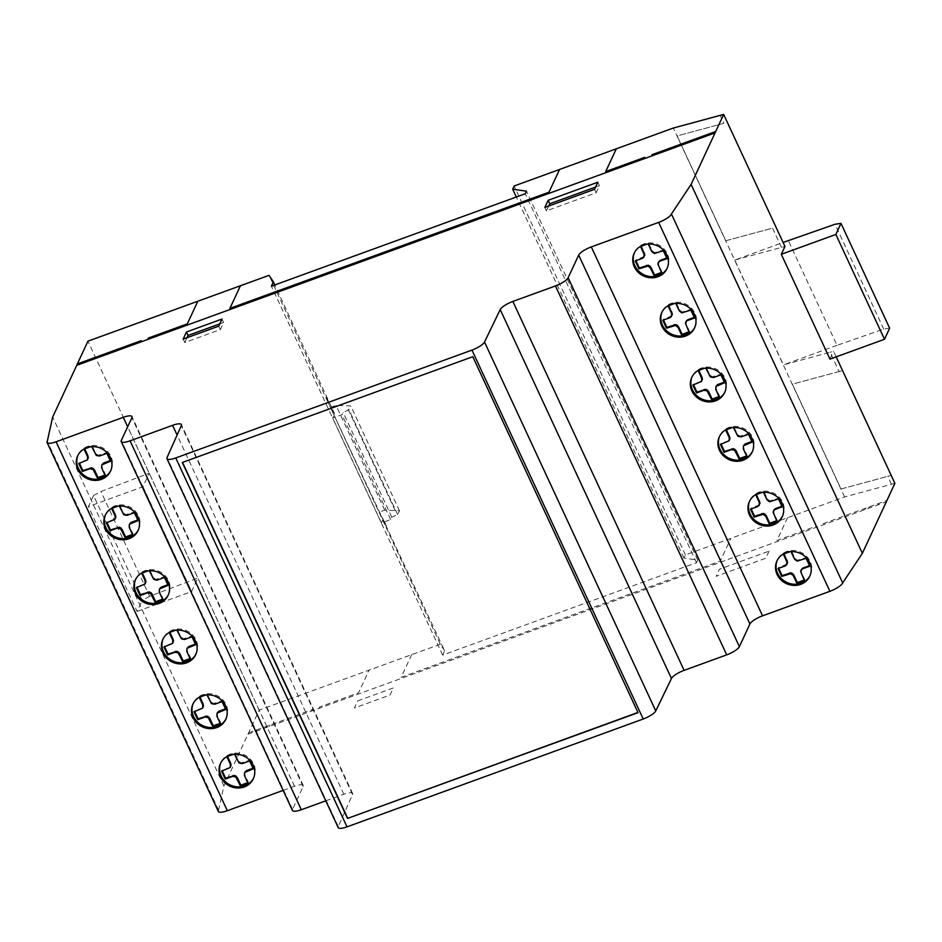 <?xml version="1.0" encoding="UTF-8"?>
<svg xmlns="http://www.w3.org/2000/svg" width="942" height="942" viewBox="0 0 942 942"><rect width="100%" height="100%" fill="white"/><g stroke="black" fill="none" stroke-linecap="round" stroke-linejoin="round"><path stroke-width="0.71" stroke-dasharray="4.71 3.53" d="M667.254 267.975A18.11 16.615 -155.1 0 0 667.537 267.422A18.11 16.615 -155.1 0 0 667.383 253.857A18.11 16.615 -155.1 0 0 643.775 243.954A18.11 16.615 -155.1 0 0 634.696 252.15A18.11 16.615 -155.1 0 0 634.437 252.715M694.819 327.345A18.11 16.615 -155.1 0 0 695.09 326.78A18.11 16.615 -155.1 0 0 692.817 309.741A18.11 16.615 -155.1 0 0 667.772 305.114A18.11 16.615 -155.1 0 0 662.25 311.508A18.11 16.615 -155.1 0 0 661.99 312.085M110.779 470.588A18.11 16.615 -155.1 0 0 110.944 470.246A18.11 16.615 -155.1 0 0 111.05 470.023A18.11 16.615 -155.1 0 0 101.889 447.426A18.11 16.615 -155.1 0 0 78.21 454.75A18.11 16.615 -155.1 0 0 77.962 455.327M138.333 529.946A18.11 16.615 -155.1 0 0 138.615 529.392A18.11 16.615 -155.1 0 0 136.331 512.342A18.11 16.615 -155.1 0 0 105.763 514.12A18.11 16.615 -155.1 0 0 105.516 514.685M168.394 594.708A18.11 16.615 -155.1 0 0 168.559 594.367A18.11 16.615 -155.1 0 0 168.665 594.143A18.11 16.615 -155.1 0 0 159.504 571.558A18.11 16.615 -155.1 0 0 135.825 578.871A18.11 16.615 -155.1 0 0 135.577 579.448M195.948 654.078A18.11 16.615 -155.1 0 0 196.23 653.513A18.11 16.615 -155.1 0 0 193.946 636.462A18.11 16.615 -155.1 0 0 163.378 638.24A18.11 16.615 -155.1 0 0 163.131 638.817M752.434 451.465A18.11 16.615 -155.1 0 0 752.705 450.9A18.11 16.615 -155.1 0 0 750.433 433.862A18.11 16.615 -155.1 0 0 725.387 429.234A18.11 16.615 -155.1 0 0 719.865 435.628A18.11 16.615 -155.1 0 0 719.606 436.205M724.869 392.108A18.11 16.615 -155.1 0 0 725.152 391.542A18.11 16.615 -155.1 0 0 724.999 377.978A18.11 16.615 -155.1 0 0 701.39 368.087A18.11 16.615 -155.1 0 0 692.311 376.27A18.11 16.615 -155.1 0 0 692.052 376.835M782.484 516.228A18.11 16.615 -155.1 0 0 782.767 515.663A18.11 16.615 -155.1 0 0 782.614 502.098A18.11 16.615 -155.1 0 0 759.005 492.207A18.11 16.615 -155.1 0 0 749.926 500.39A18.11 16.615 -155.1 0 0 749.667 500.967M810.049 575.586A18.11 16.615 -155.1 0 0 810.32 575.02A18.11 16.615 -155.1 0 0 808.048 557.982A18.11 16.615 -155.1 0 0 783.002 553.354A18.11 16.615 -155.1 0 0 777.48 559.748A18.11 16.615 -155.1 0 0 777.221 560.325M226.009 718.828A18.11 16.615 -155.1 0 0 226.174 718.487A18.11 16.615 -155.1 0 0 226.28 718.263A18.11 16.615 -155.1 0 0 217.119 695.679A18.11 16.615 -155.1 0 0 193.44 702.991A18.11 16.615 -155.1 0 0 193.192 703.568M253.563 778.198A18.11 16.615 -155.1 0 0 253.845 777.633A18.11 16.615 -155.1 0 0 251.561 760.583A18.11 16.615 -155.1 0 0 220.993 762.361A18.11 16.615 -155.1 0 0 220.746 762.938M894.9 483.34L844.574 496.952L685.411 554.909L683.927 558.088L697.716 560.101L696.527 562.668L442.646 655.102L444.636 650.828L326.686 399.455L325.12 395.993L329.406 402.587L325.084 396.005L269.071 275.335M444.636 650.828L440.314 644.246L326.721 399.443M234.534 754.271L233.098 754.424M221.57 771.145L221.971 770.297L222.253 770.897M228.918 768.472L229.318 767.624L221.971 770.297M248.005 783.285L248.405 782.437L244.838 774.677L245.026 771.639M247.722 782.672L248.405 782.437M244.802 776.396L245.203 775.549M244.437 775.525L244.838 774.677M244.131 773.971L244.52 773.123M253.268 768.837L253.669 767.989L250.007 760.088L240.964 762.879L238.42 760.83L234.782 753.105L227.234 755.849L227.517 756.45M252.986 768.236L253.669 767.989M249.606 760.936L250.007 760.088M242.259 763.621L242.647 762.761M240.563 763.726L240.964 762.879M239.021 762.985L239.421 762.137M238.02 761.689L238.42 760.83M237.584 760.842L237.985 759.982M234.393 753.953L234.782 753.105M226.834 756.697L227.234 755.849M230.602 766.647L229.318 767.624M206.981 694.913L205.544 695.055M194.017 711.787L194.405 710.927L194.688 711.54M201.364 709.102L201.765 708.254L194.405 710.927M220.452 723.915L220.84 723.067L217.284 715.308L217.472 712.27M220.169 723.315L220.84 723.067M217.249 717.039L217.649 716.179M216.884 716.156L217.284 715.308M216.566 714.613L216.966 713.753M225.715 709.467L226.115 708.619L222.442 700.718L213.41 703.509L210.855 701.472L207.228 693.736L199.68 696.479L199.963 697.092M225.432 708.867L226.115 708.619M222.053 701.578L222.442 700.718M214.705 704.251L215.094 703.403M213.01 704.357L213.41 703.509M211.467 703.615L211.868 702.767M210.466 702.32L210.855 701.472M210.031 701.472L210.431 700.624M206.828 694.584L207.228 693.736M199.28 697.339L199.68 696.479M203.048 707.277L201.765 708.254M839.134 371.548L792.375 384.171L841.029 488.992L891.214 475.404L841.029 488.992L792.375 384.171L842.572 370.595L839.134 371.548L830.161 352.249L783.414 364.872L734.76 260.051L783.085 242.459M891.462 484.294L887.776 476.369M759.535 504.677L750.892 508.327L751.174 508.927M776.644 520.702L777.327 520.455L773.759 512.695L773.959 509.669M781.919 506.266L782.59 506.019L778.928 498.118L769.885 500.897L767.341 498.86L763.715 491.123L756.155 493.879L756.438 494.479M773.052 512.001L773.453 511.153M773.37 513.555L773.759 512.695M773.735 514.426L774.124 513.578M776.926 521.315L777.327 520.455M750.491 509.175L750.892 508.327M757.839 506.502L758.239 505.642M787.088 564.034L778.445 567.685L778.728 568.297M804.209 580.072L804.88 579.825L801.324 572.065L801.512 569.027M809.472 565.624L810.155 565.377L806.482 557.476L797.438 560.266L794.895 558.229L791.268 550.493L783.72 553.248L783.991 553.849M800.606 571.37L801.006 570.522M800.924 572.924L801.324 572.065M801.289 573.796L801.689 572.936M804.48 580.684L804.88 579.825M778.045 568.544L778.445 567.685M785.404 565.871L785.793 565.012M783.32 554.096L783.72 553.248M791.021 551.671L789.573 551.824M790.868 551.353L791.268 550.493M794.071 558.229L794.459 557.381M794.495 559.077L794.895 558.229M795.507 560.384L795.908 559.524M797.05 561.126L797.438 560.266M798.734 561.008L799.134 560.16M806.081 558.335L806.482 557.476M809.755 566.236L810.155 565.377M755.767 494.727L756.155 493.879M763.467 492.301L762.019 492.454M763.314 491.983L763.715 491.123M766.505 498.871L766.906 498.012M766.941 499.719L767.341 498.86M767.954 501.014L768.342 500.167M769.484 501.756L769.885 500.897M771.18 501.65L771.58 500.791M778.528 498.966L778.928 498.118M782.201 506.867L782.59 506.019M638.028 712.658L472.931 356.429L182.524 462.392M325.791 800.818L343.83 794.247A11.822 3.179 155.1 0 1 352.626 793.517A11.822 3.179 155.1 0 1 352.543 794.577L338.272 826.534A11.893 3.203 -24.9 0 0 338.202 827.582M283.13 790.385L294.505 786.24A11.775 3.167 155.1 0 1 303.23 785.522A11.775 3.167 155.1 0 1 303.136 786.605L292.55 809.355A11.928 3.203 -24.9 0 0 292.456 810.473M440.314 644.246L259.191 710.08L223.913 785.969L218.556 810.132A11.999 3.226 -24.9 0 0 218.344 811.474M383.335 518.771L381.416 522.904L390.659 519.537L391.766 517.158L397.654 514.673L399.467 510.776L384.701 510.14L379.061 512.189L387.021 526.708L382.735 520.114M705.852 368.181L704.404 368.334M724.586 382.746L724.975 381.899L721.313 373.998L712.27 376.776L709.726 374.739L706.1 367.003L698.54 369.759L698.823 370.359M724.304 382.146L724.975 381.899M720.913 374.845L721.313 373.998M713.565 377.518L713.965 376.67M711.869 377.636L712.27 376.776M710.339 376.894L710.727 376.035M709.326 375.599L709.726 374.739M708.89 374.751L709.291 373.892M705.699 367.863L706.1 367.003M698.152 370.606L698.54 369.759M700.224 382.381L700.624 381.522L693.277 384.206L693.559 384.807M701.92 380.556L700.624 381.522M733.406 427.55L731.958 427.692M752.14 442.116L752.54 441.256L748.866 433.355L739.823 436.146L737.28 434.109L733.653 426.373L726.105 429.116L726.376 429.729M751.857 441.504L752.54 441.256M748.466 434.215L748.866 433.355M741.118 436.888L741.519 436.04M739.435 436.994L739.823 436.146M737.892 436.252L738.293 435.404M736.879 434.957L737.28 434.109M736.456 434.109L736.844 433.261M733.253 427.221L733.653 426.373M725.705 429.976L726.105 429.116M727.789 441.739L728.178 440.891L720.83 443.564L721.113 444.177M729.473 439.914L728.178 440.891M720.43 444.424L720.83 443.564M746.865 456.552L747.265 455.704L743.709 447.945L743.897 444.907M746.594 455.952L747.265 455.704M743.674 449.675L744.074 448.816M743.309 448.792L743.709 447.945M742.991 447.25L743.391 446.39M692.876 385.054L693.277 384.206M719.311 397.194L719.712 396.335L716.144 388.575L716.344 385.549M719.029 396.582L719.712 396.335M716.12 390.306L716.509 389.458M715.755 389.435L716.144 388.575M715.437 387.88L715.838 387.032M176.919 630.151L175.483 630.304M163.955 647.024L164.355 646.177L164.638 646.777M171.303 644.352L171.703 643.492L164.355 646.177M190.39 659.164L190.79 658.305L187.222 650.545L187.411 647.519M190.107 658.552L190.79 658.305M187.187 652.276L187.588 651.428M186.822 651.405L187.222 650.545M186.516 649.85L186.905 649.003M195.653 644.717L196.054 643.869L192.392 635.968L183.349 638.747L180.805 636.71L177.167 628.973L169.619 631.729L169.901 632.329M195.371 644.116L196.054 643.869M191.991 636.816L192.392 635.968M184.644 639.488L185.032 638.641M182.948 639.606L183.349 638.747M181.406 638.864L181.806 638.005M180.405 637.569L180.805 636.71M179.969 636.721L180.369 635.862M176.778 629.833L177.167 628.973M169.219 632.577L169.619 631.729M172.987 642.526L171.703 643.492M149.366 570.793L147.929 570.934M136.402 587.655L136.79 586.807L137.073 587.419M143.749 584.982L144.15 584.134L136.79 586.807M162.836 599.795L163.225 598.947L159.669 591.187L159.857 588.149M162.554 599.194L163.225 598.947M159.634 592.907L160.034 592.059M159.269 592.035L159.669 591.187M158.951 590.493L159.351 589.633M168.1 585.347L168.5 584.499L164.826 576.598L155.795 579.389L153.24 577.352L149.613 569.616L142.065 572.359L142.348 572.971M167.817 584.746L168.5 584.499M164.438 577.458L164.826 576.598M157.09 580.131L157.479 579.271M155.395 580.237L155.795 579.389M153.852 579.495L154.252 578.647M152.851 578.2L153.24 577.352M152.416 577.352L152.804 576.504M149.213 570.463L149.613 569.616M141.665 573.219L142.065 572.359M145.433 583.157L144.15 584.134M93.564 495.504L100.947 491.524L149.248 473.214L142.972 486.72L88.407 506.584L93.564 495.504L142.218 600.313L137.061 611.393L88.407 506.584M137.061 611.393L191.626 591.529L197.902 578.035L149.601 596.345L100.947 491.524M149.601 596.345L142.218 600.313M259.191 710.08L87.947 341.169M142.972 486.72L191.626 591.529M330.407 407.38L336.047 405.331L350.813 405.967L348.999 409.864L343.112 412.349L342.005 414.727L332.762 418.095L334.693 413.962L330.407 407.38L379.061 512.189M384.701 510.14L336.047 405.331M399.467 510.776L350.813 405.967M397.654 514.673L348.999 409.864M391.766 517.158L343.112 412.349M390.659 519.537L342.005 414.727M381.416 522.904L332.762 418.095M836.19 356.853L833.599 351.284L830.161 352.249M334.693 413.962L274.805 284.955M889.648 328.181L883.702 329.064L837.014 345.349L788.36 240.54M837.014 345.349L783.414 364.872M734.76 260.051L784.957 246.474M883.702 329.064L835.048 224.255M829.961 359.126L833.599 351.284M442.646 655.102L271.402 286.191M119.304 506.031L117.868 506.184M106.34 522.904L106.74 522.056L107.023 522.657M113.688 520.231L114.088 519.372L106.74 522.056M132.775 535.044L133.175 534.185L129.607 526.425L129.796 523.399M132.492 534.432L133.175 534.185M129.572 528.156L129.972 527.308M129.207 527.284L129.607 526.425M128.901 525.73L129.29 524.882M138.038 520.596L138.439 519.748L134.777 511.847L125.733 514.626L123.19 512.589L119.552 504.853L112.004 507.608L112.286 508.209M137.756 519.996L138.439 519.748M134.376 512.695L134.777 511.847M127.029 515.368L127.417 514.52M125.333 515.486L125.733 514.626M123.791 514.744L124.191 513.885M122.79 513.449L123.19 512.589M122.354 512.601L122.754 511.742M119.163 505.713L119.552 504.853M111.603 508.456L112.004 507.608M115.371 518.406L114.088 519.372M91.751 446.661L90.314 446.814M78.787 463.535L79.175 462.687L79.458 463.287M86.134 460.862L86.534 460.014L79.175 462.687M105.221 475.675L105.61 474.827L102.054 467.067L102.242 464.029M104.939 475.074L105.61 474.827M102.019 468.786L102.419 467.938M101.654 467.915L102.054 467.067M101.336 466.372L101.736 465.513M110.485 461.227L110.885 460.379L107.211 452.478L98.18 455.269L95.625 453.232L91.998 445.495L84.45 448.239L84.733 448.851M110.202 460.626L110.885 460.379M106.823 453.337L107.211 452.478M99.475 456.01L99.864 455.151M97.78 456.116L98.18 455.269M96.237 455.375L96.637 454.527M95.236 454.079L95.625 453.232M94.801 453.232L95.189 452.372M91.598 446.343L91.998 445.495M84.05 449.098L84.45 448.239M87.818 459.037L86.534 460.014M183.172 339.096L184.773 342.547L220.334 329.594L223.631 322.494L219.78 323.895M218.732 326.156L220.334 329.594M222.029 319.044L223.631 322.494M187.022 337.695L184.773 342.547M218.556 810.132L47.312 441.209M223.913 785.969L52.67 417.059M781.519 247.428L772.546 228.129L725.799 240.752L677.145 135.931L723.903 123.308L720.218 115.383M844.574 496.952L673.33 128.041M685.411 554.909L514.167 185.986M683.927 558.088L516.322 197.019M697.716 560.101L526.472 191.179M696.527 562.668L525.283 193.758M723.903 123.308L677.145 135.931L725.799 240.752L772.546 228.129M548.715 206.004L546.454 210.855L596.133 192.78L599.43 185.668L595.58 187.069M594.532 189.33L596.133 192.78M597.829 182.218L599.43 185.668M544.853 207.417L546.454 210.855M644.304 256.436L635.662 260.086L635.944 260.687M661.414 272.462L662.096 272.214L658.529 264.455L658.729 261.429M666.689 258.014L667.36 257.778L663.698 249.877L654.655 252.656L652.111 250.619L648.485 242.883L640.925 245.638L641.208 246.239M657.822 263.76L658.222 262.912M658.14 265.314L658.529 264.455M658.505 266.186L658.894 265.338M661.696 273.074L662.096 272.214M635.261 260.934L635.662 260.086M642.609 258.261L643.009 257.401M671.858 315.794L663.215 319.444L663.498 320.056M688.979 331.831L689.65 331.584L686.094 323.824L686.282 320.786M694.242 317.383L694.925 317.136L691.251 309.235L682.208 312.026L679.665 309.989L676.038 302.252L668.49 304.996L668.761 305.608M685.376 323.13L685.776 322.27M685.694 324.672L686.094 323.824M686.059 325.555L686.459 324.696M689.25 332.432L689.65 331.584M662.815 320.304L663.215 319.444M670.174 317.619L670.563 316.771M668.09 305.856L668.49 304.996M675.791 303.43L674.342 303.571M675.638 303.1L676.038 302.252M678.841 309.989L679.229 309.141M679.264 310.836L679.665 309.989M680.277 312.132L680.677 311.284M681.82 312.874L682.208 312.026M683.503 312.768L683.904 311.92M690.851 310.095L691.251 309.235M694.525 317.996L694.925 317.136M640.536 246.486L640.925 245.638M648.237 244.06L646.789 244.214M648.084 243.743L648.485 242.883M651.275 250.619L651.676 249.771M651.711 251.479L652.111 250.619M652.724 252.774L653.112 251.914M654.254 253.516L654.655 252.656M655.95 253.398L656.35 252.55M663.298 250.725L663.698 249.877M666.971 258.626L667.36 257.778M865.616 508.185L864.968 509.587M868.5 508.303L869.148 506.902M878.78 503.393L877.956 504.865M769.072 551.141L765.775 558.241L716.108 576.327L719.405 569.227L769.072 551.141M787.547 517.723L776.973 540.461L815.96 526.272M411.725 654.549L401.151 677.298L720.241 561.114L730.815 538.377M823.084 523.67L886.952 500.414M357.725 700.907L393.273 687.966L389.976 695.066L354.416 708.007L357.725 700.907M318.891 708.408L319.55 707.006L358.549 692.806L369.123 670.056M248.617 732.829L312.497 709.573L311.837 710.974M256.248 731.216L256.836 729.838M247.97 734.23L886.245 501.851M266.374 726.364L265.715 727.766M269.235 726.494L269.895 725.081M395.169 510.576L346.515 405.767M343.83 794.247L177.108 435.051M338.272 826.534L167.028 457.612M352.543 794.577L181.3 425.666M292.55 809.355L121.306 440.444M303.136 786.605L131.892 417.695M294.505 786.24L127.653 426.797M667.007 268.552L667.537 267.422M661.72 312.65L662.25 311.508M110.52 471.165L111.05 470.023M138.085 530.523L138.615 529.392M168.135 595.285L168.665 594.143M195.7 654.643L196.23 653.513M719.335 436.77L719.865 435.628M724.622 392.673L725.152 391.542M782.237 516.793L782.767 515.663M776.95 560.89L777.48 559.748M225.75 719.405L226.28 718.263M253.316 778.763L253.845 777.633M220.475 763.491L220.993 762.361M192.91 704.133L193.44 702.991M809.79 576.163L810.32 575.02M749.396 501.521L749.926 500.39M691.781 377.401L692.311 376.27M752.175 452.042L752.705 450.9M162.86 639.371L163.378 638.24M135.295 580.013L135.825 578.871M105.245 515.25L105.763 514.12M77.68 455.893L78.21 454.75M352.626 793.517L181.37 424.595M303.23 785.522L131.974 416.6M694.56 327.922L695.09 326.78M634.166 253.28L634.696 252.15"/><path stroke-width="1.41" d="M634.437 252.715A18.11 16.615 -155.1 0 0 638.864 271.284A18.11 16.615 -155.1 0 0 658.458 275.606A18.11 16.615 -155.1 0 0 667.254 267.975M643.245 245.097A18.11 16.615 24.9 0 1 666.854 254.999A18.11 16.615 24.9 0 1 667.007 268.552A18.11 16.615 24.9 0 1 657.928 276.736A18.11 16.615 24.9 0 1 638.087 272.191A18.11 16.615 24.9 0 1 634.166 253.28A18.11 16.615 24.9 0 1 643.245 245.097M661.99 312.085A18.11 16.615 -155.1 0 0 664.522 328.558A18.11 16.615 -155.1 0 0 694.819 327.345M663.992 329.688A18.11 16.615 24.9 0 1 661.72 312.65A18.11 16.615 24.9 0 1 667.242 306.256A18.11 16.615 24.9 0 1 692.288 310.872A18.11 16.615 24.9 0 1 694.56 327.922A18.11 16.615 24.9 0 1 663.992 329.688M77.962 455.327A18.11 16.615 -155.1 0 0 87.382 477.347A18.11 16.615 -155.1 0 0 110.779 470.588M101.359 448.569A18.11 16.615 24.9 0 1 110.52 471.165A18.11 16.615 24.9 0 1 110.414 471.389A18.11 16.615 24.9 0 1 86.852 478.477A18.11 16.615 24.9 0 1 77.68 455.893A18.11 16.615 24.9 0 1 101.359 448.569M105.516 514.685A18.11 16.615 -155.1 0 0 108.047 531.158A18.11 16.615 -155.1 0 0 133.081 535.786A18.11 16.615 -155.1 0 0 138.333 529.946M135.801 513.484A18.11 16.615 24.9 0 1 138.085 530.523A18.11 16.615 24.9 0 1 132.551 536.916A18.11 16.615 24.9 0 1 107.518 532.301A18.11 16.615 24.9 0 1 105.245 515.25A18.11 16.615 24.9 0 1 135.801 513.484M135.577 579.448A18.11 16.615 -155.1 0 0 144.997 601.467A18.11 16.615 -155.1 0 0 168.394 594.708M158.974 572.689A18.11 16.615 24.9 0 1 168.135 595.285A18.11 16.615 24.9 0 1 168.029 595.509A18.11 16.615 24.9 0 1 144.467 602.597A18.11 16.615 24.9 0 1 135.295 580.013A18.11 16.615 24.9 0 1 158.974 572.689M163.131 638.817A18.11 16.615 -155.1 0 0 165.662 655.279A18.11 16.615 -155.1 0 0 190.696 659.906A18.11 16.615 -155.1 0 0 195.948 654.078M193.416 637.604A18.11 16.615 24.9 0 1 195.7 654.643A18.11 16.615 24.9 0 1 190.166 661.048A18.11 16.615 24.9 0 1 165.133 656.421A18.11 16.615 24.9 0 1 162.86 639.371A18.11 16.615 24.9 0 1 193.416 637.604M719.606 436.205A18.11 16.615 -155.1 0 0 722.137 452.678A18.11 16.615 -155.1 0 0 752.434 451.465M721.607 453.808A18.11 16.615 24.9 0 1 719.335 436.77A18.11 16.615 24.9 0 1 724.857 430.376A18.11 16.615 24.9 0 1 749.903 434.992A18.11 16.615 24.9 0 1 752.175 452.042A18.11 16.615 24.9 0 1 721.607 453.808M692.052 376.835A18.11 16.615 -155.1 0 0 696.479 395.404A18.11 16.615 -155.1 0 0 716.073 399.726A18.11 16.615 -155.1 0 0 724.869 392.108M700.86 369.217A18.11 16.615 24.9 0 1 724.469 379.12A18.11 16.615 24.9 0 1 724.622 392.673A18.11 16.615 24.9 0 1 715.543 400.856A18.11 16.615 24.9 0 1 695.702 396.311A18.11 16.615 24.9 0 1 691.781 377.401A18.11 16.615 24.9 0 1 700.86 369.217M749.667 500.967A18.11 16.615 -155.1 0 0 754.095 519.525A18.11 16.615 -155.1 0 0 773.688 523.846A18.11 16.615 -155.1 0 0 782.484 516.228M758.475 493.337A18.11 16.615 24.9 0 1 782.084 503.24A18.11 16.615 24.9 0 1 782.237 516.793A18.11 16.615 24.9 0 1 773.158 524.988A18.11 16.615 24.9 0 1 753.317 520.431A18.11 16.615 24.9 0 1 749.396 501.521A18.11 16.615 24.9 0 1 758.475 493.337M777.221 560.325A18.11 16.615 -155.1 0 0 779.752 576.798A18.11 16.615 -155.1 0 0 810.049 575.586M779.222 577.929A18.11 16.615 24.9 0 1 776.95 560.89A18.11 16.615 24.9 0 1 782.472 554.497A18.11 16.615 24.9 0 1 807.518 559.112A18.11 16.615 24.9 0 1 809.79 576.163A18.11 16.615 24.9 0 1 779.222 577.929M193.192 703.568A18.11 16.615 -155.1 0 0 202.612 725.587A18.11 16.615 -155.1 0 0 226.009 718.828M216.589 696.809A18.11 16.615 24.9 0 1 225.75 719.405A18.11 16.615 24.9 0 1 225.644 719.629A18.11 16.615 24.9 0 1 202.083 726.718A18.11 16.615 24.9 0 1 192.91 704.133A18.11 16.615 24.9 0 1 216.589 696.809M220.746 762.938A18.11 16.615 -155.1 0 0 223.278 779.399A18.11 16.615 -155.1 0 0 248.311 784.027A18.11 16.615 -155.1 0 0 253.563 778.198M251.031 761.725A18.11 16.615 24.9 0 1 253.316 778.763A18.11 16.615 24.9 0 1 247.781 785.169A18.11 16.615 24.9 0 1 222.748 780.541A18.11 16.615 24.9 0 1 220.475 763.491A18.11 16.615 24.9 0 1 251.031 761.725M471.977 350.094L175.765 457.942A11.893 3.203 155.1 0 1 166.958 458.66A11.893 3.203 155.1 0 1 167.028 457.612L181.3 425.666A11.822 3.179 -24.9 0 0 181.37 424.595A11.822 3.179 -24.9 0 0 172.586 425.337L130.067 440.821A11.928 3.203 155.1 0 1 121.212 441.551A11.928 3.203 155.1 0 1 121.306 440.444L131.892 417.695A11.775 3.167 -24.9 0 0 131.974 416.6A11.775 3.167 -24.9 0 0 123.261 417.33L56.073 441.786A11.999 3.226 155.1 0 1 47.1 442.552A11.999 3.226 155.1 0 1 47.312 441.209L52.67 417.059L87.947 341.169L269.071 275.335L273.392 281.905L271.402 286.191L525.283 193.758L526.472 191.179L512.683 189.177L514.167 185.986L673.33 128.041L723.656 114.418L691.11 184.408L671.422 213.999A11.94 3.203 155.1 0 1 658.658 222.394L591.305 246.91A11.857 3.191 -24.9 0 0 578.682 255.07L568.144 277.737A11.928 3.203 155.1 0 1 555.462 285.932L512.86 301.44A11.893 3.203 -24.9 0 0 500.214 309.577L484.518 342.017A11.799 3.167 155.1 0 1 471.977 350.094L643.221 719.005A11.799 3.167 -24.9 0 0 655.762 710.939L671.458 678.487A11.893 3.203 155.1 0 1 684.116 670.363L726.706 654.855A11.928 3.203 -24.9 0 0 739.388 646.659L749.926 623.981A11.857 3.191 155.1 0 1 762.549 615.832L829.902 591.305A11.94 3.203 -24.9 0 0 842.666 582.91L862.354 553.319L894.9 483.34L836.19 356.853M166.958 458.66L338.202 827.582A11.893 3.203 -24.9 0 0 347.009 826.852L643.221 719.005M472.802 356.712L638.028 712.658L347.527 818.433L182.301 462.475L472.802 356.712M233.098 754.424L226.834 756.697L230.401 764.457L230.213 767.494L221.57 771.145L225.232 779.046L232.592 776.373L235.818 776.997L240.457 786.028L248.005 783.285L244.437 775.525L244.637 772.487L253.268 768.837L249.606 760.936L242.259 763.621L239.021 762.985L234.534 754.271M225.232 779.046L225.633 778.198L234.676 775.407L237.219 777.444L240.846 785.181L247.722 782.672M222.253 770.897L225.633 778.198M232.592 776.373L232.98 775.513M234.275 776.255L234.676 775.407M235.818 776.997L236.218 776.149M236.819 778.292L237.219 777.444M237.254 779.152L237.655 778.292M240.457 786.028L240.846 785.181M244.637 772.487L246.321 770.662L252.986 768.236M245.921 771.51L246.321 770.662M230.036 763.585L230.437 762.737L231.108 765.163L230.213 767.494M227.517 756.45L230.437 762.737M230.401 764.457L230.802 763.609M230.719 766.011L231.108 765.163M205.544 695.055L199.28 697.339L202.848 705.099L202.648 708.137L194.017 711.787L197.679 719.676L205.026 717.003L208.264 717.639L212.892 726.671L220.452 723.915L216.884 716.156L217.072 713.129L225.715 709.467L222.053 701.578L214.705 704.251L211.467 703.615L206.981 694.913M197.679 719.676L198.079 718.828L207.122 716.038L209.666 718.075L213.292 725.811L220.169 723.315M194.688 711.54L198.079 718.828M205.026 717.003L205.427 716.156M206.722 716.897L207.122 716.038M208.264 717.639L208.653 716.78M209.265 718.934L209.666 718.075M209.701 719.782L210.101 718.934M212.892 726.671L213.292 725.811M217.072 713.129L218.768 711.292L225.432 708.867M218.367 712.152L218.768 711.292M202.483 704.227L202.871 703.368L203.554 705.793L202.648 708.137M199.963 697.092L202.871 703.368M202.848 705.099L203.236 704.239M203.154 706.641L203.554 705.793M756.438 494.479L760.041 503.181L757.839 506.502L750.491 509.175L754.165 517.076L763.197 514.285L765.752 516.322L769.378 524.058L776.926 521.315L773.052 512.001L775.242 508.692L781.919 506.266M751.174 508.927L754.554 516.228L763.597 513.437L766.14 515.474L769.779 523.21L776.644 520.702M773.559 510.517L775.242 508.692M769.378 524.058L769.779 523.21M766.187 517.182L766.576 516.322M765.752 516.322L766.14 515.474M764.739 515.027L765.139 514.179M763.197 514.285L763.597 513.437M761.513 514.403L761.901 513.543M754.165 517.076L754.554 516.228M783.991 553.849L787.594 562.551L785.404 565.871L778.045 568.544L781.719 576.445L790.762 573.654L793.305 575.692L796.932 583.428L804.48 580.684L800.606 571.37L802.796 568.061L809.472 565.624M778.728 568.297L782.119 575.586L791.15 572.807L793.706 574.844L797.332 582.58L804.209 580.072M801.112 569.886L802.796 568.061M796.932 583.428L797.332 582.58M793.741 576.539L794.13 575.692M793.305 575.692L793.706 574.844M792.293 574.396L792.693 573.548M790.762 573.654L791.15 572.807M789.066 573.76L789.467 572.913M781.719 576.445L782.119 575.586M789.573 551.824L783.32 554.096L786.876 561.856L786.688 564.894M787.194 563.41L787.594 562.551M786.876 561.856L787.277 561.008M786.511 560.985L786.911 560.125M802.407 568.909L809.755 566.236L806.081 558.335L797.05 561.126L794.495 559.077L791.021 551.671M762.019 492.454L755.767 494.727L759.323 502.486L759.134 505.524M759.641 504.041L760.041 503.181M759.323 502.486L759.723 501.639M758.958 501.615L759.358 500.767M774.842 509.54L782.201 506.867L778.528 498.966L769.484 501.756L766.941 499.719L763.467 492.301M121.212 441.551L292.456 810.473A11.928 3.203 -24.9 0 0 301.31 809.731L325.791 800.818M47.1 442.552L218.344 811.474A11.999 3.226 -24.9 0 0 227.316 810.697L283.13 790.385M347.527 818.433L637.934 712.458M704.404 368.334L698.152 370.606L701.708 378.366L701.519 381.404L692.876 385.054L696.55 392.955L703.898 390.282L707.124 390.906L711.763 399.938L719.311 397.194L715.755 389.435L715.944 386.397L724.586 382.746L720.913 374.845L713.565 377.518L710.339 376.894L705.852 368.181M717.227 385.419L717.627 384.572L724.304 382.146M701.343 377.495L701.743 376.647L702.426 379.061L701.519 381.404M698.823 370.359L701.743 376.647M701.708 378.366L702.108 377.518M702.026 379.92L702.426 379.061M731.958 427.692L725.705 429.976L729.261 437.736L729.073 440.774L720.43 444.424L724.104 452.325L731.451 449.64L734.678 450.276L739.317 459.307L746.865 456.552L743.309 448.792L743.497 445.766L752.14 442.116L748.466 434.215L741.118 436.888L737.892 436.252L733.406 427.55M744.792 444.789L745.181 443.929L751.857 441.504M728.896 436.864L729.296 436.005L729.979 438.43L729.073 440.774M726.376 429.729L729.296 436.005M729.261 437.736L729.661 436.876M729.579 439.278L729.979 438.43M724.104 452.325L724.504 451.465L733.535 448.675L736.091 450.723L739.717 458.448L746.594 455.952M721.113 444.177L724.504 451.465M731.451 449.64L731.852 448.792M733.147 449.534L733.535 448.675M734.678 450.276L735.078 449.416M735.69 451.571L736.091 450.723M736.126 452.419L736.514 451.571M739.317 459.307L739.717 458.448M743.497 445.766L745.181 443.929M696.55 392.955L696.939 392.096L705.982 389.317L708.525 391.354L712.164 399.09L719.029 396.582M693.559 384.807L696.939 392.096M703.898 390.282L704.286 389.423M705.582 390.165L705.982 389.317M707.124 390.906L707.524 390.059M708.137 392.202L708.525 391.354M708.561 393.061L708.961 392.202M711.763 399.938L712.164 399.09M715.944 386.397L717.627 384.572M175.483 630.304L169.219 632.577L172.786 640.336L172.598 643.374L163.955 647.024L167.617 654.926L174.976 652.253L178.203 652.877L182.842 661.908L190.39 659.164L186.822 651.405L187.022 648.367L195.653 644.717L191.991 636.816L184.644 639.488L181.406 638.864L176.919 630.151M167.617 654.926L168.017 654.078L177.061 651.287L179.604 653.324L183.231 661.06L190.107 658.552M164.638 646.777L168.017 654.078M174.976 652.253L175.365 651.393M176.66 652.135L177.061 651.287M178.203 652.877L178.603 652.029M179.204 654.172L179.604 653.324M179.639 655.031L180.04 654.172M182.842 661.908L183.231 661.06M187.022 648.367L188.706 646.542L195.371 644.116M188.306 647.389L188.706 646.542M172.421 639.465L172.822 638.617L173.493 641.031L172.598 643.374M169.901 632.329L172.822 638.617M172.786 640.336L173.187 639.488M173.104 641.891L173.493 641.031M147.929 570.934L141.665 573.219L145.233 580.978L145.033 584.005L136.402 587.655L140.064 595.556L147.411 592.883L150.649 593.519L155.277 602.55L162.836 599.795L159.269 592.035L159.457 588.997L168.1 585.347L164.438 577.458L157.09 580.131L153.852 579.495L149.366 570.793M140.064 595.556L140.464 594.708L149.507 591.917L152.051 593.955L155.677 601.691L162.554 599.194M137.073 587.419L140.464 594.708M147.411 592.883L147.812 592.035M149.107 592.777L149.507 591.917M150.649 593.519L151.038 592.659M151.65 594.814L152.051 593.955M152.086 595.662L152.486 594.814M155.277 602.55L155.677 601.691M159.457 588.997L161.153 587.172L167.817 584.746M160.752 588.032L161.153 587.172M144.868 580.095L145.256 579.248L145.939 581.673L145.033 584.005M142.348 572.971L145.256 579.248M145.233 580.978L145.621 580.119M145.539 582.521L145.939 581.673M783.085 242.459L835.048 224.255L840.994 223.372L835.848 234.452L781.307 254.305L784.957 246.474L723.656 114.418M781.307 254.305L829.961 359.126L884.491 339.273L889.648 328.181L840.994 223.372M884.491 339.273L835.848 234.452M274.805 284.955L273.392 281.905M182.524 462.392L347.657 818.139M117.868 506.184L111.603 508.456L115.171 516.216L114.983 519.254L106.34 522.904L110.002 530.805L117.361 528.132L120.588 528.756L125.227 537.788L132.775 535.044L129.207 527.284L129.407 524.247L138.038 520.596L134.376 512.695L127.029 515.368L123.791 514.744L119.304 506.031M110.002 530.805L110.402 529.946L119.446 527.167L121.989 529.204L125.616 536.94L132.492 534.432M107.023 522.657L110.402 529.946M117.361 528.132L117.75 527.273M119.045 528.015L119.446 527.167M120.588 528.756L120.988 527.909M121.589 530.052L121.989 529.204M122.024 530.899L122.425 530.052M125.227 537.788L125.616 536.94M129.407 524.247L131.091 522.421L137.756 519.996M130.691 523.269L131.091 522.421M114.806 515.345L115.207 514.497L115.878 516.911L114.983 519.254M112.286 508.209L115.207 514.497M115.171 516.216L115.572 515.368M115.489 517.77L115.878 516.911M90.314 446.814L84.05 449.098L87.618 456.858L87.418 459.884L78.787 463.535L82.449 471.436L89.796 468.763L93.034 469.399L97.662 478.43L105.221 475.675L101.654 467.915L101.842 464.877L110.485 461.227L106.823 453.337L99.475 456.01L96.237 455.375L91.751 446.661M82.449 471.436L82.849 470.588L91.892 467.797L94.436 469.834L98.062 477.57L104.939 475.074M79.458 463.287L82.849 470.588M89.796 468.763L90.196 467.915M91.492 468.657L91.892 467.797M93.034 469.399L93.423 468.539M94.035 470.694L94.436 469.834M94.471 471.542L94.871 470.682M97.662 478.43L98.062 477.57M101.842 464.877L103.538 463.052L110.202 460.626M103.137 463.911L103.538 463.052M87.253 455.975L87.641 455.127L88.324 457.553L87.418 459.884M84.733 448.851L87.641 455.127M87.618 456.858L88.006 455.999M87.924 458.401L88.324 457.553M186.469 331.996L222.029 319.044L218.732 326.156L183.172 339.096L186.469 331.996L222.029 319.044L218.732 326.156L183.172 339.096L186.469 331.996L188.07 335.434L187.022 337.695M219.78 323.895L188.07 335.434M548.162 200.305L597.829 182.218L594.532 189.33L544.853 207.417L548.162 200.305L597.829 182.218L594.532 189.33L544.853 207.417L548.162 200.305L549.763 203.755L548.715 206.004M842.666 582.91L671.422 213.999M862.354 553.319L691.11 184.408M516.322 197.019L512.683 189.177M595.58 187.069L549.763 203.755M641.208 246.239L644.811 254.941L642.609 258.261L635.261 260.934L638.935 268.835L647.966 266.044L650.522 268.081L654.148 275.818L661.696 273.074L657.822 263.76L660.012 260.451L666.689 258.014M635.944 260.687L639.324 267.975L648.367 265.197L650.91 267.234L654.549 274.97L661.414 272.462M658.328 262.276L660.012 260.451M654.148 275.818L654.549 274.97M650.946 268.929L651.346 268.081M650.522 268.081L650.91 267.234M649.509 266.786L649.909 265.938M647.966 266.044L648.367 265.197M646.283 266.162L646.671 265.303M638.935 268.835L639.324 267.975M668.761 305.608L672.364 314.31L670.174 317.619L662.815 320.304L666.489 328.193L675.532 325.414L678.075 327.451L681.702 335.187L689.25 332.432L685.376 323.13L687.566 319.809L694.242 317.383M663.498 320.056L666.889 327.345L675.92 324.554L678.476 326.603L682.102 334.328L688.979 331.831M685.882 321.646L687.566 319.809M681.702 335.187L682.102 334.328M678.511 328.299L678.899 327.451M678.075 327.451L678.476 326.603M677.062 326.156L677.463 325.296M675.532 325.414L675.92 324.554M673.836 325.52L674.236 324.672M666.489 328.193L666.889 327.345M674.342 303.571L668.09 305.856L671.646 313.615L671.458 316.653M671.964 315.158L672.364 314.31M671.646 313.615L672.046 312.756M671.281 312.744L671.681 311.884M687.177 320.669L694.525 317.996L690.851 310.095L681.82 312.874L679.264 310.836L675.791 303.43M646.789 244.214L640.536 246.486L644.092 254.246L643.904 257.284M644.41 255.8L644.811 254.941M644.092 254.246L644.493 253.398M643.727 253.374L644.128 252.527M659.612 261.299L666.971 258.626L663.298 250.725L654.254 253.516L651.711 251.479L648.237 244.06M694.372 139.275L693.724 140.676M697.257 139.392L697.904 137.991M707.536 134.482L706.712 135.942M616.303 148.801L605.73 171.55L644.705 157.349M240.481 285.638L229.907 308.375L548.998 192.203L559.572 169.454M651.84 154.759L715.708 131.503M147.647 339.497L148.306 338.084L187.305 323.883L197.879 301.146M77.374 363.906L141.253 340.651L140.594 342.064M85.004 362.305L85.581 360.927M76.726 365.319L714.99 132.928M95.13 357.454L94.471 358.855M97.992 357.571L98.639 356.17M347.009 826.852L175.765 457.942M177.108 435.051L172.586 425.337M301.31 809.731L130.067 440.821M127.653 426.797L123.261 417.33M227.316 810.697L56.073 441.786M655.762 710.939L484.518 342.017M671.458 678.487L500.214 309.577M684.116 670.363L512.86 301.44M726.706 654.855L555.462 285.932M739.388 646.659L568.144 277.737M749.926 623.981L578.682 255.07M762.549 615.832L591.305 246.91M829.902 591.305L658.658 222.394"/></g></svg>
